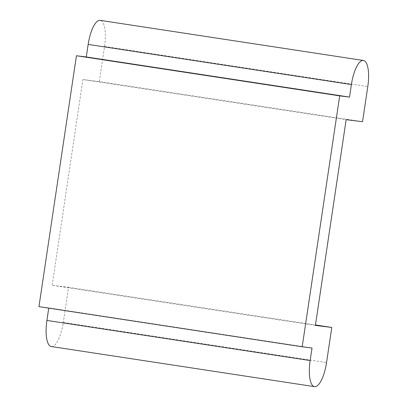 <?xml version="1.0" encoding="UTF-8"?>
<svg xmlns="http://www.w3.org/2000/svg" width="407" height="407" viewBox="0 0 407 407"><rect width="100%" height="100%" fill="white"/><g stroke="black" fill="none" stroke-linecap="round" stroke-linejoin="round"><path stroke-width="0.31" stroke-dasharray="2.04 1.53" d="M51.277 346.52A25.371 8.257 98.7 0 0 63.299 322.456L326.541 362.586M315.4 325.422L52.152 285.292L68.549 287.327L63.299 322.456M68.549 287.327L315.466 324.969M52.152 285.292L82.906 79.543L346.148 119.673M82.906 79.543L99.298 81.578L362.54 121.708M99.298 81.578L104.548 46.449A25.371 8.257 98.7 0 0 100.173 20.35M38.945 306.649L48.779 307.875L312.021 348.005M48.779 307.875L48.738 308.145M104.548 46.449L367.791 86.579"/><path stroke-width="0.61" d="M48.738 308.145L46.907 320.421A25.371 8.257 98.7 0 0 51.277 346.52L314.525 386.65A25.371 8.257 98.7 0 0 326.541 362.586L331.791 327.457L315.466 324.969M331.791 327.457L315.4 325.422L346.148 119.673L362.54 121.708L367.791 86.579A25.371 8.257 98.7 0 0 363.42 60.48L100.173 20.35A25.371 8.257 98.7 0 0 88.156 44.414L86.279 56.96L76.445 55.739L339.687 95.869L302.187 346.784L312.021 348.005L310.149 360.551A25.371 8.257 98.7 0 0 314.525 386.65M363.42 60.48A25.371 8.257 98.7 0 0 351.399 84.544L349.521 97.09L86.279 56.96M339.687 95.869L349.521 97.09M76.445 55.739L38.945 306.649L302.187 346.784M46.907 320.421L310.149 360.551M88.156 44.414L351.399 84.544"/></g></svg>

